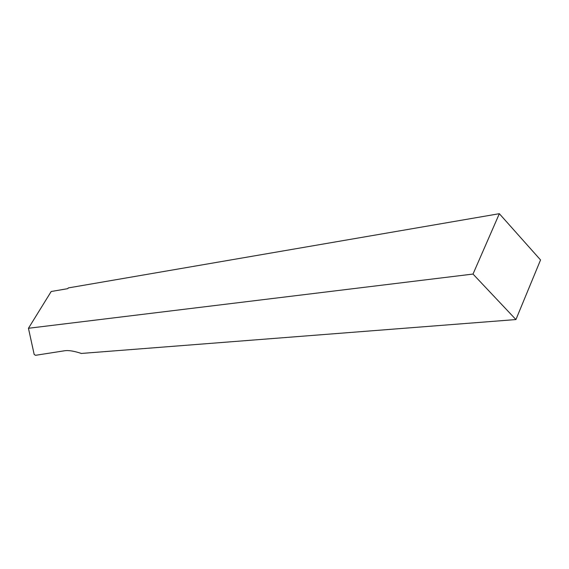 <?xml version="1.0" encoding="UTF-8"?>
<svg xmlns="http://www.w3.org/2000/svg" width="569" height="569" viewBox="0 0 569 569"><rect width="100%" height="100%" fill="white"/><g stroke="black" fill="none" stroke-linecap="round" stroke-linejoin="round"><path stroke-width="0.85" d="M499.34 213.695L68.252 287.935L67.811 288.654L51.196 291.499L28.45 328.277L34.183 354.48L35.548 355.305L64.681 350.753C68.657 350.177 74.205 351.073 81.324 353.449L515.927 319.558L473.01 274.059L499.34 213.695L540.55 259.955L515.927 319.558M28.45 328.277L473.01 274.059"/></g></svg>

